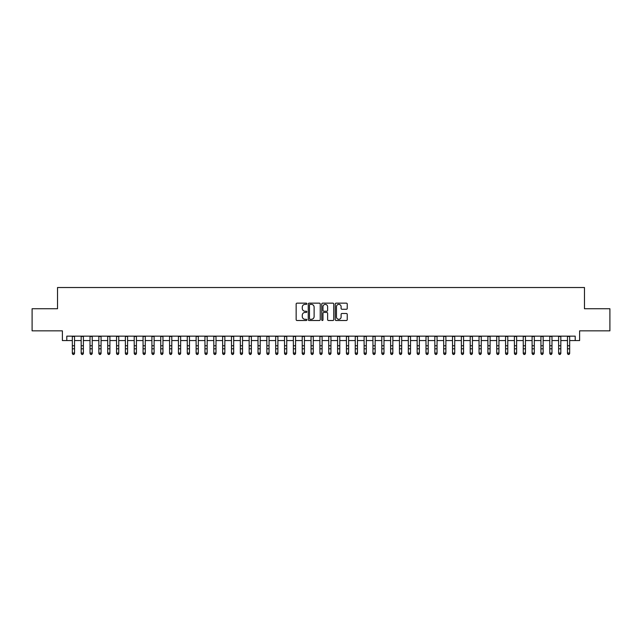 <?xml version="1.0" encoding="UTF-8"?>
<svg xmlns="http://www.w3.org/2000/svg" width="642" height="642" viewBox="0 0 642 642"><rect width="100%" height="100%" fill="white"/><g stroke="black" fill="none" stroke-linecap="round" stroke-linejoin="round"><path stroke-width="0.96" d="M306.852 303.762A0.61 0.61 0 0 0 306.25 303.152L297.021 303.152A0.867 0.867 0 0 0 296.155 304.027L296.155 319.644A0.867 0.867 0 0 0 297.021 320.51L306.25 320.51A0.61 0.61 0 0 0 306.852 319.909A0.61 0.61 0 0 0 306.25 319.299L305.054 319.299A2.777 2.777 0 0 1 302.278 316.522L302.278 315.222A2.777 2.777 0 0 1 305.054 312.445L306.25 312.445A0.61 0.61 0 0 0 306.852 311.835A0.61 0.61 0 0 0 306.25 311.226L305.054 311.226A2.777 2.777 0 0 1 302.278 308.449L302.278 307.149A2.777 2.777 0 0 1 305.054 304.372L306.25 304.372A0.61 0.61 0 0 0 306.852 303.762M346.367 309.275A0.867 0.867 0 0 0 347.234 308.409L347.234 304.027A0.867 0.867 0 0 0 346.367 303.152L336.119 303.152A0.867 0.867 0 0 0 335.252 304.027L335.252 319.644A0.867 0.867 0 0 0 336.119 320.51L346.367 320.51A0.867 0.867 0 0 0 347.234 319.644L347.234 314.347A0.867 0.867 0 0 0 346.367 313.481L341.977 313.481A0.867 0.867 0 0 0 341.111 314.347L341.111 316.979A2.319 2.319 0 0 1 338.791 319.299A2.319 2.319 0 0 1 336.472 316.979L336.472 306.691A2.319 2.319 0 0 1 338.791 304.372A2.319 2.319 0 0 1 341.111 306.691L341.111 308.409A0.867 0.867 0 0 0 341.977 309.275L346.367 309.275M66.8 340.573L66.8 336.151L575.2 336.151L575.2 340.573L579.614 340.573L579.614 330.847L609.9 330.847L609.9 308.738L584.477 308.738L584.477 287.52L57.523 287.52L57.523 308.738L32.1 308.738L32.1 330.847L62.386 330.847L62.386 340.573L72.329 340.573M320.238 304.027A0.867 0.867 0 0 0 319.371 303.152L309.131 303.152A0.867 0.867 0 0 0 308.264 304.027L308.264 319.644A0.867 0.867 0 0 0 309.131 320.51L319.371 320.51A0.867 0.867 0 0 0 320.238 319.644L320.238 304.027M322.629 303.152L332.869 303.152A0.867 0.867 0 0 1 333.736 304.027L333.736 319.644A0.867 0.867 0 0 1 332.869 320.51L328.487 320.51A0.867 0.867 0 0 1 327.621 319.644L327.621 313.312A0.867 0.867 0 0 0 326.746 312.445L323.841 312.445A0.867 0.867 0 0 0 322.974 313.312L322.974 319.909A0.61 0.61 0 0 1 322.364 320.51A0.61 0.61 0 0 1 321.762 319.909L321.762 304.027A0.867 0.867 0 0 1 322.629 303.152M74.536 340.573L81.173 340.573M83.38 340.573L90.016 340.573M92.223 340.573L98.852 340.573M101.067 340.573L107.695 340.573M109.902 340.573L116.539 340.573M118.746 340.573L125.383 340.573M127.589 340.573L134.218 340.573M136.433 340.573L143.062 340.573M145.277 340.573L151.905 340.573M154.112 340.573L160.749 340.573M162.956 340.573L169.584 340.573M171.799 340.573L178.428 340.573M180.643 340.573L187.271 340.573M189.478 340.573L196.115 340.573M198.322 340.573L204.95 340.573M207.165 340.573L213.794 340.573M216.009 340.573L222.638 340.573M224.844 340.573L231.481 340.573M233.688 340.573L240.317 340.573M242.532 340.573L249.16 340.573M251.375 340.573L258.004 340.573M260.211 340.573L266.847 340.573M269.054 340.573L275.683 340.573M277.898 340.573L284.526 340.573M286.741 340.573L293.37 340.573M295.577 340.573L302.213 340.573M304.42 340.573L311.057 340.573M313.264 340.573L319.893 340.573M322.107 340.573L328.736 340.573M330.943 340.573L337.58 340.573M339.787 340.573L346.423 340.573M348.63 340.573L355.259 340.573M357.474 340.573L364.102 340.573M366.317 340.573L372.946 340.573M375.153 340.573L381.789 340.573M383.996 340.573L390.625 340.573M392.84 340.573L399.468 340.573M401.683 340.573L408.312 340.573M410.519 340.573L417.156 340.573M419.362 340.573L425.991 340.573M428.206 340.573L434.835 340.573M437.05 340.573L443.678 340.573M445.885 340.573L452.522 340.573M454.729 340.573L461.357 340.573M463.572 340.573L470.201 340.573M472.416 340.573L479.044 340.573M481.251 340.573L487.888 340.573M490.095 340.573L496.723 340.573M498.938 340.573L505.567 340.573M507.782 340.573L514.411 340.573M516.617 340.573L523.254 340.573M525.461 340.573L532.098 340.573M534.304 340.573L540.933 340.573M543.148 340.573L549.777 340.573M551.984 340.573L558.62 340.573M560.827 340.573L567.464 340.573M569.671 340.573L575.2 340.573M310.086 304.372A0.61 0.61 0 0 0 309.476 304.974L309.476 318.689A0.61 0.61 0 0 0 310.086 319.299L311.346 319.299A2.777 2.777 0 0 0 314.123 316.522L314.123 307.149A2.777 2.777 0 0 0 311.346 304.372L310.086 304.372M327.621 306.732A2.319 2.319 0 0 0 325.293 304.412A2.319 2.319 0 0 0 322.974 306.732L322.974 310.359A0.867 0.867 0 0 0 323.841 311.226L326.746 311.226A0.867 0.867 0 0 0 327.621 310.359L327.621 306.732M74.536 336.151L74.536 353.509L73.878 354.48L72.995 354.288L73.878 354.48M72.329 336.151L72.329 353.02L74.536 353.02L73.878 354.288M72.995 354.48L72.329 353.509L72.995 354.288M83.38 336.151L83.38 353.509L82.722 354.48L81.831 354.288L82.722 354.48M81.173 336.151L81.173 353.02L83.38 353.02L82.722 354.288M81.831 354.48L81.173 353.509L81.831 354.288M92.223 336.151L92.223 353.509L91.557 354.48L90.674 354.288L91.557 354.48M90.016 336.151L90.016 353.02L92.223 353.02L91.557 354.288M90.674 354.48L90.016 353.509L90.674 354.288M101.067 336.151L101.067 353.509L100.401 354.48L99.518 354.288L100.401 354.48M98.852 336.151L98.852 353.02L101.067 353.02L100.401 354.288M99.518 354.48L98.852 353.509L99.518 354.288M109.902 336.151L109.902 353.509L109.244 354.48L108.362 354.288L109.244 354.48M107.695 336.151L107.695 353.02L109.902 353.02L109.244 354.288M108.362 354.48L107.695 353.509L108.362 354.288M118.746 336.151L118.746 353.509L118.088 354.48L117.197 354.288L118.088 354.48M116.539 336.151L116.539 353.02L118.746 353.02L118.088 354.288M117.197 354.48L116.539 353.509L117.197 354.288M127.589 336.151L127.589 353.509L126.923 354.48L126.041 354.288L126.923 354.48M125.383 336.151L125.383 353.02L127.589 353.02L126.923 354.288M126.041 354.48L125.383 353.509L126.041 354.288M136.433 336.151L136.433 353.509L135.767 354.48L134.884 354.288L135.767 354.48M134.218 336.151L134.218 353.02L136.433 353.02L135.767 354.288M134.884 354.48L134.218 353.509L134.884 354.288M145.277 336.151L145.277 353.509L144.611 354.48L143.728 354.288L144.611 354.48M143.062 336.151L143.062 353.02L145.277 353.02L144.611 354.288M143.728 354.48L143.062 353.509L143.728 354.288M154.112 336.151L154.112 353.509L153.454 354.48L152.563 354.288L153.454 354.48M151.905 336.151L151.905 353.02L154.112 353.02L153.454 354.288M152.563 354.48L151.905 353.509L152.563 354.288M162.956 336.151L162.956 353.509L162.29 354.48L161.407 354.288L162.29 354.48M160.749 336.151L160.749 353.02L162.956 353.02L162.29 354.288M161.407 354.48L160.749 353.509L161.407 354.288M171.799 336.151L171.799 353.509L171.133 354.48L170.25 354.288L171.133 354.48M169.584 336.151L169.584 353.02L171.799 353.02L171.133 354.288M170.25 354.48L169.584 353.509L170.25 354.288M180.643 336.151L180.643 353.509L179.977 354.48L179.094 354.288L179.977 354.48M178.428 336.151L178.428 353.02L180.643 353.02L179.977 354.288M179.094 354.48L178.428 353.509L179.094 354.288M189.478 336.151L189.478 353.509L188.82 354.48L187.937 354.288L188.82 354.48M187.271 336.151L187.271 353.02L189.478 353.02L188.82 354.288M187.937 354.48L187.271 353.509L187.937 354.288M198.322 336.151L198.322 353.509L197.656 354.48L196.773 354.288L197.656 354.48M196.115 336.151L196.115 353.02L198.322 353.02L197.656 354.288M196.773 354.48L196.115 353.509L196.773 354.288M207.165 336.151L207.165 353.509L206.499 354.48L205.617 354.288L206.499 354.48M204.95 336.151L204.95 353.02L207.165 353.02L206.499 354.288M205.617 354.48L204.95 353.509L205.617 354.288M216.009 336.151L216.009 353.509L215.343 354.48L214.46 354.288L215.343 354.48M213.794 336.151L213.794 353.02L216.009 353.02L215.343 354.288M214.46 354.48L213.794 353.509L214.46 354.288M224.844 336.151L224.844 353.509L224.186 354.48L223.304 354.288L224.186 354.48M222.638 336.151L222.638 353.02L224.844 353.02L224.186 354.288M223.304 354.48L222.638 353.509L223.304 354.288M233.688 336.151L233.688 353.509L233.022 354.48L232.139 354.288L233.022 354.48M231.481 336.151L231.481 353.02L233.688 353.02L233.022 354.288M232.139 354.48L231.481 353.509L232.139 354.288M242.532 336.151L242.532 353.509L241.865 354.48L240.983 354.288L241.865 354.48M240.317 336.151L240.317 353.02L242.532 353.02L241.865 354.288M240.983 354.48L240.317 353.509L240.983 354.288M251.375 336.151L251.375 353.509L250.709 354.48L249.826 354.288L250.709 354.48M249.16 336.151L249.16 353.02L251.375 353.02L250.709 354.288M249.826 354.48L249.16 353.509L249.826 354.288M260.211 336.151L260.211 353.509L259.553 354.48L258.67 354.288L259.553 354.48M258.004 336.151L258.004 353.02L260.211 353.02L259.553 354.288M258.67 354.48L258.004 353.509L258.67 354.288M269.054 336.151L269.054 353.509L268.396 354.48L267.505 354.288L268.396 354.48M266.847 336.151L266.847 353.02L269.054 353.02L268.396 354.288M267.505 354.48L266.847 353.509L267.505 354.288M277.898 336.151L277.898 353.509L277.232 354.48L276.349 354.288L277.232 354.48M275.683 336.151L275.683 353.02L277.898 353.02L277.232 354.288M276.349 354.48L275.683 353.509L276.349 354.288M286.741 336.151L286.741 353.509L286.075 354.48L285.192 354.288L286.075 354.48M284.526 336.151L284.526 353.02L286.741 353.02L286.075 354.288M285.192 354.48L284.526 353.509L285.192 354.288M295.577 336.151L295.577 353.509L294.919 354.48L294.036 354.288L294.919 354.48M293.37 336.151L293.37 353.02L295.577 353.02L294.919 354.288M294.036 354.48L293.37 353.509L294.036 354.288M304.42 336.151L304.42 353.509L303.762 354.48L302.872 354.288L303.762 354.48M302.213 336.151L302.213 353.02L304.42 353.02L303.762 354.288M302.872 354.48L302.213 353.509L302.872 354.288M313.264 336.151L313.264 353.509L312.598 354.48L311.715 354.288L312.598 354.48M311.057 336.151L311.057 353.02L313.264 353.02L312.598 354.288M311.715 354.48L311.057 353.509L311.715 354.288M322.107 336.151L322.107 353.509L321.441 354.48L320.559 354.288L321.441 354.48M319.893 336.151L319.893 353.02L322.107 353.02L321.441 354.288M320.559 354.48L319.893 353.509L320.559 354.288M330.943 336.151L330.943 353.509L330.285 354.48L329.402 354.288L330.285 354.48M328.736 336.151L328.736 353.02L330.943 353.02L330.285 354.288M329.402 354.48L328.736 353.509L329.402 354.288M339.787 336.151L339.787 353.509L339.128 354.48L338.238 354.288L339.128 354.48M337.58 336.151L337.58 353.02L339.787 353.02L339.128 354.288M338.238 354.48L337.58 353.509L338.238 354.288M348.63 336.151L348.63 353.509L347.964 354.48L347.081 354.288L347.964 354.48M346.423 336.151L346.423 353.02L348.63 353.02L347.964 354.288M347.081 354.48L346.423 353.509L347.081 354.288M357.474 336.151L357.474 353.509L356.808 354.48L355.925 354.288L356.808 354.48M355.259 336.151L355.259 353.02L357.474 353.02L356.808 354.288M355.925 354.48L355.259 353.509L355.925 354.288M366.317 336.151L366.317 353.509L365.651 354.48L364.768 354.288L365.651 354.48M364.102 336.151L364.102 353.02L366.317 353.02L365.651 354.288M364.768 354.48L364.102 353.509L364.768 354.288M375.153 336.151L375.153 353.509L374.495 354.48L373.604 354.288L374.495 354.48M372.946 336.151L372.946 353.02L375.153 353.02L374.495 354.288M373.604 354.48L372.946 353.509L373.604 354.288M383.996 336.151L383.996 353.509L383.33 354.48L382.447 354.288L383.33 354.48M381.789 336.151L381.789 353.02L383.996 353.02L383.33 354.288M382.447 354.48L381.789 353.509L382.447 354.288M392.84 336.151L392.84 353.509L392.174 354.48L391.291 354.288L392.174 354.48M390.625 336.151L390.625 353.02L392.84 353.02L392.174 354.288M391.291 354.48L390.625 353.509L391.291 354.288M401.683 336.151L401.683 353.509L401.017 354.48L400.135 354.288L401.017 354.48M399.468 336.151L399.468 353.02L401.683 353.02L401.017 354.288M400.135 354.48L399.468 353.509L400.135 354.288M410.519 336.151L410.519 353.509L409.861 354.48L408.978 354.288L409.861 354.48M408.312 336.151L408.312 353.02L410.519 353.02L409.861 354.288M408.978 354.48L408.312 353.509L408.978 354.288M419.362 336.151L419.362 353.509L418.696 354.48L417.814 354.288L418.696 354.48M417.156 336.151L417.156 353.02L419.362 353.02L418.696 354.288M417.814 354.48L417.156 353.509L417.814 354.288M428.206 336.151L428.206 353.509L427.54 354.48L426.657 354.288L427.54 354.48M425.991 336.151L425.991 353.02L428.206 353.02L427.54 354.288M426.657 354.48L425.991 353.509L426.657 354.288M437.05 336.151L437.05 353.509L436.383 354.48L435.501 354.288L436.383 354.48M434.835 336.151L434.835 353.02L437.05 353.02L436.383 354.288M435.501 354.48L434.835 353.509L435.501 354.288M445.885 336.151L445.885 353.509L445.227 354.48L444.344 354.288L445.227 354.48M443.678 336.151L443.678 353.02L445.885 353.02L445.227 354.288M444.344 354.48L443.678 353.509L444.344 354.288M454.729 336.151L454.729 353.509L454.063 354.48L453.18 354.288L454.063 354.48M452.522 336.151L452.522 353.02L454.729 353.02L454.063 354.288M453.18 354.48L452.522 353.509L453.18 354.288M463.572 336.151L463.572 353.509L462.906 354.48L462.023 354.288L462.906 354.48M461.357 336.151L461.357 353.02L463.572 353.02L462.906 354.288M462.023 354.48L461.357 353.509L462.023 354.288M472.416 336.151L472.416 353.509L471.75 354.48L470.867 354.288L471.75 354.48M470.201 336.151L470.201 353.02L472.416 353.02L471.75 354.288M470.867 354.48L470.201 353.509L470.867 354.288M481.251 336.151L481.251 353.509L480.593 354.48L479.71 354.288L480.593 354.48M479.044 336.151L479.044 353.02L481.251 353.02L480.593 354.288M479.71 354.48L479.044 353.509L479.71 354.288M490.095 336.151L490.095 353.509L489.437 354.48L488.546 354.288L489.437 354.48M487.888 336.151L487.888 353.02L490.095 353.02L489.437 354.288M488.546 354.48L487.888 353.509L488.546 354.288M498.938 336.151L498.938 353.509L498.272 354.48L497.389 354.288L498.272 354.48M496.723 336.151L496.723 353.02L498.938 353.02L498.272 354.288M497.389 354.48L496.723 353.509L497.389 354.288M507.782 336.151L507.782 353.509L507.116 354.48L506.233 354.288L507.116 354.48M505.567 336.151L505.567 353.02L507.782 353.02L507.116 354.288M506.233 354.48L505.567 353.509L506.233 354.288M516.617 336.151L516.617 353.509L515.959 354.48L515.077 354.288L515.959 354.48M514.411 336.151L514.411 353.02L516.617 353.02L515.959 354.288M515.077 354.48L514.411 353.509L515.077 354.288M525.461 336.151L525.461 353.509L524.803 354.48L523.912 354.288L524.803 354.48M523.254 336.151L523.254 353.02L525.461 353.02L524.803 354.288M523.912 354.48L523.254 353.509L523.912 354.288M534.304 336.151L534.304 353.509L533.638 354.48L532.756 354.288L533.638 354.48M532.098 336.151L532.098 353.02L534.304 353.02L533.638 354.288M532.756 354.48L532.098 353.509L532.756 354.288M543.148 336.151L543.148 353.509L542.482 354.48L541.599 354.288L542.482 354.48M540.933 336.151L540.933 353.02L543.148 353.02L542.482 354.288M541.599 354.48L540.933 353.509L541.599 354.288M551.984 336.151L551.984 353.509L551.326 354.48L550.443 354.288L551.326 354.48M549.777 336.151L549.777 353.02L551.984 353.02L551.326 354.288M550.443 354.48L549.777 353.509L550.443 354.288M560.827 336.151L560.827 353.509L560.169 354.48L559.278 354.288L560.169 354.48M558.62 336.151L558.62 353.02L560.827 353.02L560.169 354.288M559.278 354.48L558.62 353.509L559.278 354.288M569.671 336.151L569.671 353.509L569.005 354.48L568.122 354.288L569.005 354.48M567.464 336.151L567.464 353.02L569.671 353.02L569.005 354.288M568.122 354.48L567.464 353.509L568.122 354.288M74.536 345.765L72.329 345.765M74.536 348.799L72.329 348.799M74.536 336.432L72.329 336.432M83.38 345.765L81.173 345.765M83.38 348.799L81.173 348.799M83.38 336.432L81.173 336.432M92.223 345.765L90.016 345.765M92.223 348.799L90.016 348.799M92.223 336.432L90.016 336.432M101.067 345.765L98.852 345.765M101.067 348.799L98.852 348.799M101.067 336.432L98.852 336.432M109.902 345.765L107.695 345.765M109.902 348.799L107.695 348.799M109.902 336.432L107.695 336.432M118.746 345.765L116.539 345.765M118.746 348.799L116.539 348.799M118.746 336.432L116.539 336.432M127.589 345.765L125.383 345.765M127.589 348.799L125.383 348.799M127.589 336.432L125.383 336.432M136.433 345.765L134.218 345.765M136.433 348.799L134.218 348.799M136.433 336.432L134.218 336.432M145.277 345.765L143.062 345.765M145.277 348.799L143.062 348.799M145.277 336.432L143.062 336.432M154.112 345.765L151.905 345.765M154.112 348.799L151.905 348.799M154.112 336.432L151.905 336.432M162.956 345.765L160.749 345.765M162.956 348.799L160.749 348.799M162.956 336.432L160.749 336.432M171.799 345.765L169.584 345.765M171.799 348.799L169.584 348.799M171.799 336.432L169.584 336.432M180.643 345.765L178.428 345.765M180.643 348.799L178.428 348.799M180.643 336.432L178.428 336.432M189.478 345.765L187.271 345.765M189.478 348.799L187.271 348.799M189.478 336.432L187.271 336.432M198.322 345.765L196.115 345.765M198.322 348.799L196.115 348.799M198.322 336.432L196.115 336.432M207.165 345.765L204.95 345.765M207.165 348.799L204.95 348.799M207.165 336.432L204.95 336.432M216.009 345.765L213.794 345.765M216.009 348.799L213.794 348.799M216.009 336.432L213.794 336.432M224.844 345.765L222.638 345.765M224.844 348.799L222.638 348.799M224.844 336.432L222.638 336.432M233.688 345.765L231.481 345.765M233.688 348.799L231.481 348.799M233.688 336.432L231.481 336.432M242.532 345.765L240.317 345.765M242.532 348.799L240.317 348.799M242.532 336.432L240.317 336.432M251.375 345.765L249.16 345.765M251.375 348.799L249.16 348.799M251.375 336.432L249.16 336.432M260.211 345.765L258.004 345.765M260.211 348.799L258.004 348.799M260.211 336.432L258.004 336.432M269.054 345.765L266.847 345.765M269.054 348.799L266.847 348.799M269.054 336.432L266.847 336.432M277.898 345.765L275.683 345.765M277.898 348.799L275.683 348.799M277.898 336.432L275.683 336.432M286.741 345.765L284.526 345.765M286.741 348.799L284.526 348.799M286.741 336.432L284.526 336.432M295.577 345.765L293.37 345.765M295.577 348.799L293.37 348.799M295.577 336.432L293.37 336.432M304.42 345.765L302.213 345.765M304.42 348.799L302.213 348.799M304.42 336.432L302.213 336.432M313.264 345.765L311.057 345.765M313.264 348.799L311.057 348.799M313.264 336.432L311.057 336.432M322.107 345.765L319.893 345.765M322.107 348.799L319.893 348.799M322.107 336.432L319.893 336.432M330.943 345.765L328.736 345.765M330.943 348.799L328.736 348.799M330.943 336.432L328.736 336.432M339.787 345.765L337.58 345.765M339.787 348.799L337.58 348.799M339.787 336.432L337.58 336.432M348.63 345.765L346.423 345.765M348.63 348.799L346.423 348.799M348.63 336.432L346.423 336.432M357.474 345.765L355.259 345.765M357.474 348.799L355.259 348.799M357.474 336.432L355.259 336.432M366.317 345.765L364.102 345.765M366.317 348.799L364.102 348.799M366.317 336.432L364.102 336.432M375.153 345.765L372.946 345.765M375.153 348.799L372.946 348.799M375.153 336.432L372.946 336.432M383.996 345.765L381.789 345.765M383.996 348.799L381.789 348.799M383.996 336.432L381.789 336.432M392.84 345.765L390.625 345.765M392.84 348.799L390.625 348.799M392.84 336.432L390.625 336.432M401.683 345.765L399.468 345.765M401.683 348.799L399.468 348.799M401.683 336.432L399.468 336.432M410.519 345.765L408.312 345.765M410.519 348.799L408.312 348.799M410.519 336.432L408.312 336.432M419.362 345.765L417.156 345.765M419.362 348.799L417.156 348.799M419.362 336.432L417.156 336.432M428.206 345.765L425.991 345.765M428.206 348.799L425.991 348.799M428.206 336.432L425.991 336.432M437.05 345.765L434.835 345.765M437.05 348.799L434.835 348.799M437.05 336.432L434.835 336.432M445.885 345.765L443.678 345.765M445.885 348.799L443.678 348.799M445.885 336.432L443.678 336.432M454.729 345.765L452.522 345.765M454.729 348.799L452.522 348.799M454.729 336.432L452.522 336.432M463.572 345.765L461.357 345.765M463.572 348.799L461.357 348.799M463.572 336.432L461.357 336.432M472.416 345.765L470.201 345.765M472.416 348.799L470.201 348.799M472.416 336.432L470.201 336.432M481.251 345.765L479.044 345.765M481.251 348.799L479.044 348.799M481.251 336.432L479.044 336.432M490.095 345.765L487.888 345.765M490.095 348.799L487.888 348.799M490.095 336.432L487.888 336.432M498.938 345.765L496.723 345.765M498.938 348.799L496.723 348.799M498.938 336.432L496.723 336.432M507.782 345.765L505.567 345.765M507.782 348.799L505.567 348.799M507.782 336.432L505.567 336.432M516.617 345.765L514.411 345.765M516.617 348.799L514.411 348.799M516.617 336.432L514.411 336.432M525.461 345.765L523.254 345.765M525.461 348.799L523.254 348.799M525.461 336.432L523.254 336.432M534.304 345.765L532.098 345.765M534.304 348.799L532.098 348.799M534.304 336.432L532.098 336.432M543.148 345.765L540.933 345.765M543.148 348.799L540.933 348.799M543.148 336.432L540.933 336.432M551.984 345.765L549.777 345.765M551.984 348.799L549.777 348.799M551.984 336.432L549.777 336.432M560.827 345.765L558.62 345.765M560.827 348.799L558.62 348.799M560.827 336.432L558.62 336.432M569.671 345.765L567.464 345.765M569.671 348.799L567.464 348.799M569.671 336.432L567.464 336.432"/></g></svg>
